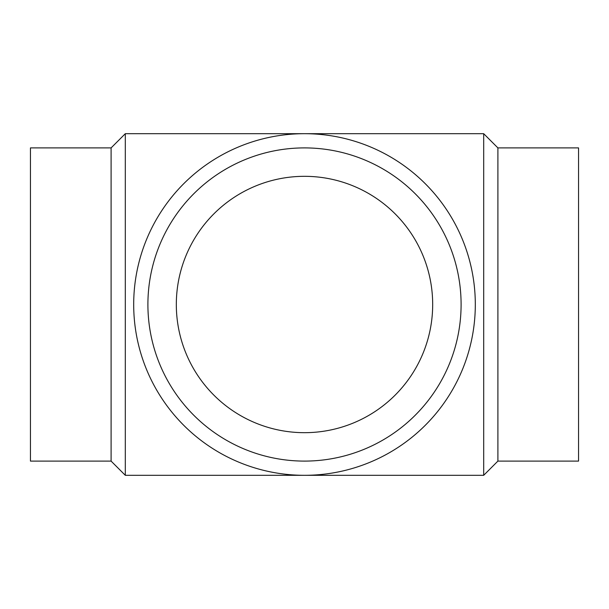 <?xml version="1.0" encoding="UTF-8"?>
<svg xmlns="http://www.w3.org/2000/svg" width="609" height="609" viewBox="0 0 609 609"><rect width="100%" height="100%" fill="white"/><g stroke="black" fill="none" stroke-linecap="round" stroke-linejoin="round"><path stroke-width="0.91" d="M111.097 147.903L30.45 147.903L30.45 461.097L111.097 461.097L111.097 147.903L125.309 133.691L483.691 133.691L483.691 475.309L497.903 461.097L497.903 147.903L483.691 133.691M111.097 461.097L125.309 475.309L125.309 133.691M497.903 461.097L578.55 461.097L578.55 147.903L497.903 147.903M461.097 304.5A156.597 156.597 0 0 0 304.5 147.903A156.597 156.597 0 0 0 147.903 304.5A156.597 156.597 0 0 0 304.5 461.097A156.597 156.597 0 0 0 461.097 304.5M475.309 304.5A170.809 170.809 0 0 0 304.5 133.691A170.809 170.809 0 0 0 133.691 304.5A170.809 170.809 0 0 0 304.5 475.309A170.809 170.809 0 0 0 475.309 304.5M176.321 304.5A128.179 128.179 0 0 1 304.5 176.321A128.179 128.179 0 0 1 432.679 304.5A128.179 128.179 0 0 1 304.5 432.679A128.179 128.179 0 0 1 176.321 304.5M125.309 475.309L483.691 475.309"/></g></svg>
